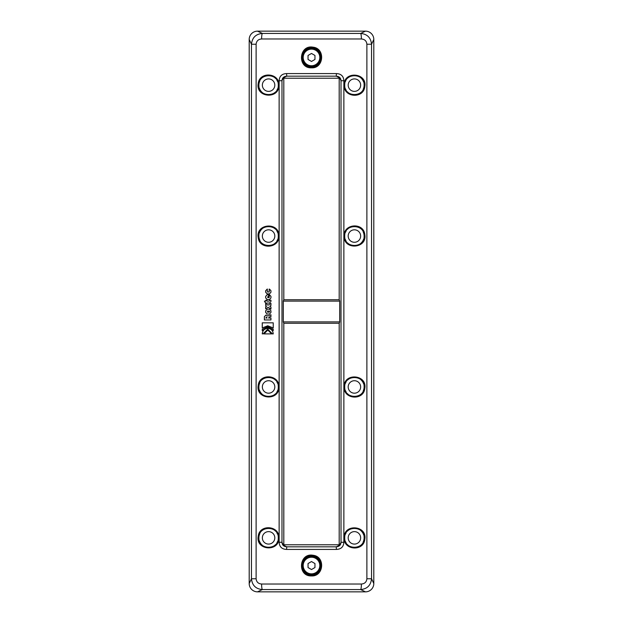 <?xml version="1.0" encoding="UTF-8"?>
<svg xmlns="http://www.w3.org/2000/svg" width="623" height="623" viewBox="0 0 623 623"><rect width="100%" height="100%" fill="white"/><g stroke="black" fill="none" stroke-linecap="round" stroke-linejoin="round"><path stroke-width="0.93" d="M339.192 92.064L339.192 78.218L283.808 78.218L283.808 299.733L339.192 299.733L339.192 92.064M339.192 323.267L339.192 544.782L283.808 544.782L283.808 323.267L339.192 323.267L339.691 321.881L339.691 301.119L339.192 299.733M269.697 311.617L269.136 311.079L267.485 311.079L267.485 312.154L269.136 312.154L269.743 311.617L269.136 311.079M269.183 311.079L267.54 311.079M267.54 312.154L269.136 312.154M269.183 312.154L269.743 311.617M267.166 309.179L265.717 310.791L265.717 312.442L267.166 314.054M270.95 310.791L270.95 312.442L269.494 314.054L267.119 314.054L265.663 312.442L265.663 310.791L267.119 309.179L269.494 309.179L270.95 310.791M267.758 296.657L267.758 297.63M269.183 294.757L269.183 297.63L268.614 297.63M269.183 296.657L269.494 294.757L270.95 296.369L270.95 297.919L269.494 299.531L267.119 299.531L265.663 297.919L265.663 296.369L267.119 294.757L268.56 294.757L267.166 294.757L265.717 296.369L265.717 297.919L267.166 299.531M269.183 297.63L269.136 296.657M268.56 294.757L268.56 297.63L269.136 297.63M267.166 293.869L265.717 292.257L265.717 290.707L267.166 289.103L267.485 291.969L269.136 291.969L269.494 289.103L270.95 290.707L270.95 292.257L269.494 293.869L267.119 293.869L265.663 292.257L265.663 290.707L267.477 289.103M267.54 291.969L269.183 291.969L269.183 289.103M267.734 325.774L262.252 327.947L262.252 322.831L273.24 322.831L273.24 327.947L267.734 325.774L273.279 327.947M273.24 322.831L262.306 322.831L262.306 327.893M267.765 326.67L262.306 329.24L262.306 330.54M262.306 329.24L267.734 326.67L273.24 329.24L273.24 330.626L267.734 327.472L273.24 330.548M267.734 327.472L262.252 330.642L262.252 329.24M267.789 328.36C264.448 328.664 262.618 330.517 262.306 333.905L262.252 333.905C262.563 330.517 264.393 328.664 267.734 328.36C271.091 328.679 272.921 330.525 273.24 333.905L272.422 333.905L267.734 329.162L263.054 333.905M267.734 329.162L272.469 333.905L273.24 333.905M266.909 300.27L265.717 300.27L265.663 301.15L265.663 300.27L266.909 300.27L266.909 301.15L269.136 301.15L269.697 300.231L270.95 300.216L270.95 301.439L269.494 303.051L265.538 303.051L264.417 301.15L265.663 301.15M264.471 301.15L265.593 303.051M270.997 300.216L269.743 300.231L269.183 301.15L266.963 301.15M270.997 303.354L268.139 305.161L270.95 303.354L270.95 305.441L269.72 306.236L270.95 306.983L270.95 309.016L268.194 307.217L265.663 308.852L265.663 306.765L266.605 306.158L265.663 305.597L265.663 303.565L268.139 305.161M265.717 303.596L265.717 305.597L266.66 306.158L265.717 306.765L265.717 308.813M268.194 307.217L270.997 309.016M267.828 330.019L264.02 333.897L271.636 333.897L263.965 333.897L267.797 330.019L271.636 333.897M267.065 318.026L266.566 316.92L265.865 318.026L267.065 318.026L266.512 316.92M270.997 314.794L267.719 315.97L270.95 314.794L270.95 316.686L269.432 316.842L268.56 318.026L270.95 318.026L268.614 318.026M266.06 315.02L264.425 316.624L264.425 319.934L270.95 319.934L264.37 319.934L264.37 316.624L266.013 315.02L267.719 315.97M270.95 318.026L270.95 319.934M261.598 38.976L361.402 38.976C364.704 39.233 366.534 40.986 366.885 44.241L366.885 578.759C366.526 582.014 364.704 583.767 361.402 584.024L261.598 584.024C258.296 583.767 256.474 582.014 256.115 578.759L256.115 44.241C256.474 40.986 258.296 39.233 261.598 38.976A5.537 0.779 90.4 0 1 262.384 33.447C255.835 34.008 252.19 37.606 251.458 44.241L251.458 578.759C252.19 585.394 255.835 588.992 262.384 589.553L360.616 589.553C367.165 588.992 370.81 585.394 371.542 578.759L371.542 44.241C370.81 37.606 367.165 34.008 360.616 33.447L262.384 33.447L257.517 31.15L365.483 31.15L360.616 33.447A5.537 0.779 -90.4 0 1 361.402 38.976M311.5 67.837C323.944 68.499 325.455 48.384 313.05 47.184C298.845 44.467 297.046 68.413 311.5 67.837L311.5 67.144C305.613 66.575 302.381 63.344 301.812 57.456A9.688 9.688 0 0 0 301.812 57.768M344.098 386.953C343.483 399.405 363.559 400.877 364.79 388.503C367.484 374.306 343.577 372.507 344.098 386.953L344.729 386.953C344.176 374.431 364.681 374.446 364.105 386.953C364.681 399.452 344.176 399.475 344.729 386.953M344.098 85.141C343.483 97.593 363.559 99.065 364.79 86.698C367.484 72.502 343.577 70.695 344.098 85.141L344.729 85.141C344.176 72.618 364.681 72.634 364.105 85.141C364.681 97.647 344.176 97.671 344.729 85.141M344.098 236.047C343.577 250.493 367.484 248.694 364.79 234.497C363.567 222.123 343.483 223.595 344.098 236.047L344.729 236.047C344.176 223.525 364.681 223.548 364.105 236.047C364.681 248.554 344.176 248.569 344.729 236.047M344.098 537.859C343.483 550.304 363.559 551.776 364.79 539.409C367.484 525.212 343.577 523.413 344.098 537.859L344.729 537.859C344.176 525.337 364.689 525.353 364.105 537.859C364.681 550.358 344.176 550.382 344.729 537.859M278.902 537.859C279.517 525.407 259.441 523.935 258.21 536.302C255.516 550.498 279.423 552.305 278.902 537.859L278.271 537.859C278.824 550.382 258.311 550.366 258.895 537.859C258.319 525.353 278.824 525.329 278.271 537.859M278.902 236.047C279.423 221.601 255.516 223.4 258.21 237.604C259.433 249.971 279.517 248.499 278.902 236.047L278.271 236.047C278.824 248.569 258.319 248.554 258.895 236.047C258.319 223.54 278.824 223.525 278.271 236.047M278.902 85.141C279.517 72.696 259.441 71.224 258.21 83.591C255.516 97.788 279.423 99.587 278.902 85.141L278.271 85.141C278.824 97.663 258.319 97.647 258.895 85.141C258.319 72.642 278.824 72.618 278.271 85.141M278.902 386.953C279.517 374.501 259.441 373.029 258.21 385.396C255.516 399.592 279.423 401.399 278.902 386.953L278.271 386.953C278.824 399.475 258.319 399.46 258.895 386.953C258.319 374.446 278.824 374.431 278.271 386.953M311.5 575.932C323.944 576.594 325.455 556.471 313.05 555.28C298.845 552.562 297.046 576.501 311.5 575.932L311.5 575.239C303.027 575.699 298.386 563.862 304.904 558.442C310.581 552.601 321.624 557.414 321.188 565.544C320.619 571.431 317.387 574.663 311.5 575.239C304.592 574.328 301.446 570.356 302.069 563.317C303.736 558.06 307.404 555.615 313.065 555.981C318.493 556.931 321.125 560.793 320.977 567.561C319.622 572.342 316.461 574.904 311.5 575.239M336.428 549.424C341.093 549.221 343.569 546.838 343.865 542.267L341.015 542.267C340.298 544.027 339.691 544.868 339.192 544.782C339.192 545.343 338.211 546.021 336.233 546.823L286.767 546.823L286.572 549.424L336.428 549.424L336.233 546.823C339.278 546.597 340.874 545.078 341.015 542.267L341.015 80.733C340.298 78.973 339.691 78.132 339.192 78.218C339.192 77.657 338.211 76.979 336.233 76.177C339.286 76.403 340.874 77.922 341.015 80.733L343.865 80.733C343.569 76.162 341.093 73.779 336.428 73.576L286.572 73.576C281.908 73.779 279.423 76.162 279.135 80.733L279.135 542.267C279.431 546.838 281.908 549.221 286.572 549.424M283.808 323.267L283.309 321.881L283.309 301.119L283.808 299.733M279.135 542.267L281.985 542.267L281.985 80.733L279.135 80.733M286.572 73.576L286.767 76.177C283.722 76.403 282.126 77.922 281.985 80.733C282.702 78.965 283.309 78.132 283.808 78.218C283.8 77.657 284.789 76.979 286.767 76.177L336.233 76.177L336.428 73.576M308.042 59.45L308.042 55.455L311.5 53.461L314.958 55.455L314.958 59.45L311.5 61.451L308.042 59.45M303.432 62.822A9.688 9.688 0 0 0 304.678 64.34M306.664 65.851A9.688 9.688 0 0 0 307.871 66.443M315.534 66.264A9.688 9.688 0 0 0 317.099 65.36M318.018 64.628A9.688 9.688 0 0 0 320.175 61.778M320.752 60.345A9.688 9.688 0 0 0 321.047 59.13M315.472 48.617A9.688 9.688 0 0 0 312.645 47.831M308.253 48.321A9.688 9.688 0 0 0 304.063 51.242M302.428 54.045A9.688 9.688 0 0 0 301.812 57.433M301.812 57.456C301.314 48.633 313.969 44.21 319.077 51.413C324.248 57.261 319.303 67.541 311.5 67.144C304.592 66.147 301.431 62.245 302.023 55.439C303.642 50.097 307.248 47.574 312.839 47.854C318.322 49.381 321.11 52.573 321.188 57.433C321.001 64.013 315.246 67.51 311.5 67.144M283.808 544.782C283.309 544.868 282.702 544.035 281.985 542.267C282.118 545.078 283.714 546.597 286.767 546.823C284.789 546.021 283.8 545.343 283.808 544.782M315.417 556.682A9.688 9.688 0 0 0 312.707 555.934M308.19 556.432A9.688 9.688 0 0 0 304.094 559.29M302.389 562.242A9.688 9.688 0 0 0 301.812 565.544M318.01 572.724A9.688 9.688 0 0 0 319.895 570.395M320.752 568.441A9.688 9.688 0 0 0 321.047 567.226M302.498 565.544A9.002 9.002 0 0 0 316.001 573.339A9.002 9.002 0 0 0 316.001 557.749A9.002 9.002 0 0 0 302.498 565.544M314.958 567.545L311.5 569.539L308.042 567.545L308.042 563.55L311.5 561.549L314.958 563.55L314.958 567.545M345.446 534.191A9.688 9.688 0 0 1 346.022 533.023M347.579 530.991A9.688 9.688 0 0 1 349.269 529.651M354.347 528.164A9.688 9.688 0 0 1 357.851 528.795M360.569 530.368A9.688 9.688 0 0 1 363.575 534.674M364.042 538.981A9.688 9.688 0 0 1 363.162 542.041M352.743 547.399A9.688 9.688 0 0 1 351.645 547.142M349.596 546.262A9.688 9.688 0 0 1 347.338 544.479M346.147 542.913A9.688 9.688 0 0 1 345.438 541.496M345.43 383.324A9.688 9.688 0 0 1 345.983 382.179M347.875 379.804A9.688 9.688 0 0 1 348.966 378.94M353.926 377.273A9.688 9.688 0 0 1 357.727 377.842M360.709 379.578A9.688 9.688 0 0 1 363.536 383.667M364.05 388.028A9.688 9.688 0 0 1 363.108 391.236M352.813 396.508A9.688 9.688 0 0 1 351.606 396.228M349.565 395.34A9.688 9.688 0 0 1 347.377 393.611M346.131 391.976A9.688 9.688 0 0 1 345.438 390.598M345.446 232.395A9.688 9.688 0 0 1 346.139 231.008M347.361 229.404A9.688 9.688 0 0 1 349.558 227.66M351.606 226.772A9.688 9.688 0 0 1 352.828 226.492M363.108 231.756A9.688 9.688 0 0 1 364.05 234.98M363.536 239.333A9.688 9.688 0 0 1 360.701 243.422M357.734 245.158A9.688 9.688 0 0 1 353.934 245.727M348.981 244.068A9.688 9.688 0 0 1 347.868 243.196M345.983 240.821A9.688 9.688 0 0 1 345.43 239.668M360.647 537.859A6.23 6.23 0 0 1 351.302 543.248A6.23 6.23 0 0 1 351.302 532.463A6.23 6.23 0 0 1 360.647 537.859M360.647 386.953A6.23 6.23 0 0 1 351.302 392.35A6.23 6.23 0 0 1 351.302 381.556A6.23 6.23 0 0 1 360.647 386.953M360.647 236.047A6.23 6.23 0 0 1 351.302 241.444A6.23 6.23 0 0 1 351.302 230.65A6.23 6.23 0 0 1 360.647 236.047M345.5 81.348A9.688 9.688 0 0 1 345.882 80.562M348.039 77.844A9.688 9.688 0 0 1 348.794 77.252M353.95 75.461A9.688 9.688 0 0 1 357.797 76.061M360.608 77.68A9.688 9.688 0 0 1 363.559 81.917M364.042 86.301A9.688 9.688 0 0 1 363.193 89.253M352.743 94.688A9.688 9.688 0 0 1 351.645 94.431M349.596 93.551A9.688 9.688 0 0 1 347.338 91.76M346.154 90.203A9.688 9.688 0 0 1 345.438 88.785M360.647 85.141A6.23 6.23 0 0 1 351.302 90.537A6.23 6.23 0 0 1 351.302 79.752A6.23 6.23 0 0 1 360.647 85.141M259.425 541.037A9.688 9.688 0 0 0 262.431 545.351M265.149 546.924A9.688 9.688 0 0 0 268.653 547.547M273.731 546.067A9.688 9.688 0 0 0 275.421 544.72M276.978 542.695A9.688 9.688 0 0 0 277.554 541.519M277.562 534.215A9.688 9.688 0 0 0 276.853 532.805M275.662 531.24A9.688 9.688 0 0 0 273.404 529.449M271.355 528.569A9.688 9.688 0 0 0 270.257 528.312M259.838 533.67A9.688 9.688 0 0 0 258.958 536.738M259.464 390.239A9.688 9.688 0 0 0 262.291 394.328M265.273 396.064A9.688 9.688 0 0 0 269.074 396.633M274.034 394.966A9.688 9.688 0 0 0 275.125 394.102M277.017 391.727A9.688 9.688 0 0 0 277.57 390.582M277.562 383.301A9.688 9.688 0 0 0 276.869 381.93M275.623 380.295A9.688 9.688 0 0 0 273.435 378.566M271.394 377.678A9.688 9.688 0 0 0 270.187 377.398M259.892 382.67A9.688 9.688 0 0 0 258.95 385.878M258.95 237.122A9.688 9.688 0 0 0 259.892 240.338M270.172 245.61A9.688 9.688 0 0 0 271.394 245.322M273.442 244.434A9.688 9.688 0 0 0 275.639 242.69M276.861 241.085A9.688 9.688 0 0 0 277.554 239.699M277.57 232.434A9.688 9.688 0 0 0 277.017 231.273M275.132 228.906A9.688 9.688 0 0 0 274.019 228.026M269.066 226.367A9.688 9.688 0 0 0 265.266 226.943M262.299 228.672A9.688 9.688 0 0 0 259.464 232.761M262.353 537.859A6.23 6.23 0 0 0 271.698 543.248A6.23 6.23 0 0 0 271.698 532.463A6.23 6.23 0 0 0 262.353 537.859M262.353 386.953A6.23 6.23 0 0 0 271.698 392.35A6.23 6.23 0 0 0 271.698 381.556A6.23 6.23 0 0 0 262.353 386.953M262.353 236.047A6.23 6.23 0 0 0 271.698 241.444A6.23 6.23 0 0 0 271.698 230.65A6.23 6.23 0 0 0 262.353 236.047M259.441 88.373A9.688 9.688 0 0 0 262.392 92.601M265.203 94.229A9.688 9.688 0 0 0 269.05 94.821M274.206 93.037A9.688 9.688 0 0 0 274.961 92.438M277.118 89.728A9.688 9.688 0 0 0 277.5 88.933M277.562 81.504A9.688 9.688 0 0 0 276.846 80.087M275.662 78.529A9.688 9.688 0 0 0 273.404 76.738M271.355 75.858A9.688 9.688 0 0 0 270.257 75.601M259.807 81.029A9.688 9.688 0 0 0 258.958 83.98M302.498 57.456A9.002 9.002 0 0 0 311.5 66.451A9.002 9.002 0 0 0 320.502 57.456A9.002 9.002 0 0 0 311.5 48.454A9.002 9.002 0 0 0 302.498 57.456A9.002 9.002 0 0 0 311.5 66.451A9.002 9.002 0 0 0 320.502 57.456A9.002 9.002 0 0 0 311.5 48.454A9.002 9.002 0 0 0 302.498 57.456M256.115 44.241L251.458 44.241L249.2 39.467A8.473 8.372 -135 0 1 257.517 31.15M365.483 31.15A8.473 8.372 -45 0 1 373.8 39.467L371.542 44.241L366.885 44.241M261.598 584.024A5.537 0.779 89.6 0 0 262.384 589.553L257.517 591.85A8.473 8.372 -45 0 1 249.2 583.533L249.2 39.467M249.2 583.533L251.458 578.759L256.115 578.759M366.885 578.759L371.542 578.759L373.8 583.533A8.473 8.372 -135 0 1 365.483 591.85L257.517 591.85M365.483 591.85L360.616 589.553A5.537 0.779 -89.6 0 0 361.402 584.024M373.8 39.467L373.8 583.533M262.353 85.141A6.23 6.23 0 0 0 271.698 90.537A6.23 6.23 0 0 0 271.698 79.752A6.23 6.23 0 0 0 262.353 85.141M343.865 80.733L343.865 542.267M283.309 301.119L339.691 301.119M339.691 321.881L283.309 321.881M319.809 57.456A8.309 8.309 0 0 1 311.5 65.758A8.309 8.309 0 0 1 303.191 57.456A8.309 8.309 0 0 1 311.5 49.147A8.309 8.309 0 0 1 319.809 57.456M303.191 565.544A8.309 8.309 0 0 1 315.651 558.348A8.309 8.309 0 0 1 315.651 572.739A8.309 8.309 0 0 1 303.191 565.544"/></g></svg>
